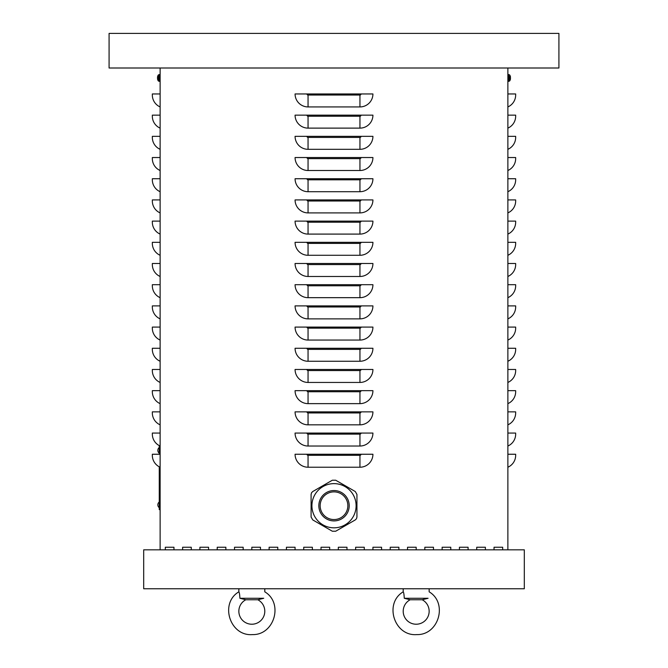 <?xml version="1.0" encoding="UTF-8"?>
<svg xmlns="http://www.w3.org/2000/svg" width="668" height="668" viewBox="0 0 668 668"><rect width="100%" height="100%" fill="white"/><g stroke="black" fill="none" stroke-linecap="round" stroke-linejoin="round"><path stroke-width="1" d="M494.036 549.831L494.036 547.242L502.687 547.242L502.687 549.831L502.687 547.242L494.036 547.242L494.036 549.831M459.434 549.831L459.434 547.242L468.084 547.242L468.084 549.831L468.084 547.242L459.434 547.242L459.434 549.831M424.831 549.831L424.831 547.242L433.482 547.242L433.482 549.831L433.482 547.242L424.831 547.242L424.831 549.831M390.229 549.831L390.229 547.242L398.879 547.242L398.879 549.831L398.879 547.242L390.229 547.242L390.229 549.831M355.626 549.831L355.626 547.242L364.277 547.242L364.277 549.831L364.277 547.242L355.626 547.242L355.626 549.831M321.024 549.831L321.024 547.242L329.675 547.242L329.675 549.831L329.675 547.242L321.024 547.242L321.024 549.831M286.422 549.831L286.422 547.242L295.072 547.242L295.072 549.831L295.072 547.242L286.422 547.242L286.422 549.831M251.819 549.831L251.819 547.242L260.47 547.242L260.47 549.831L260.47 547.242L251.819 547.242L251.819 549.831M217.217 549.831L217.217 547.242L225.867 547.242L225.867 549.831L225.867 547.242L217.217 547.242L217.217 549.831M182.614 549.831L182.614 547.242L191.265 547.242L191.265 549.831L191.265 547.242L182.614 547.242L182.614 549.831M165.313 549.831L165.313 547.242L173.964 547.242L173.964 549.831L173.964 547.242L165.313 547.242L165.313 549.831M199.916 549.831L199.916 547.242L208.566 547.242L208.566 549.831L208.566 547.242L199.916 547.242L199.916 549.831M234.518 549.831L234.518 547.242L243.169 547.242L243.169 549.831L243.169 547.242L234.518 547.242L234.518 549.831M269.12 549.831L269.12 547.242L277.771 547.242L277.771 549.831L277.771 547.242L269.12 547.242L269.12 549.831M303.723 549.831L303.723 547.242L312.373 547.242L312.373 549.831L312.373 547.242L303.723 547.242L303.723 549.831M338.325 549.831L338.325 547.242L346.976 547.242L346.976 549.831L346.976 547.242L338.325 547.242L338.325 549.831M372.928 549.831L372.928 547.242L381.578 547.242L381.578 549.831L381.578 547.242L372.928 547.242L372.928 549.831M407.53 549.831L407.53 547.242L416.181 547.242L416.181 549.831L416.181 547.242L407.53 547.242L407.53 549.831M442.132 549.831L442.132 547.242L450.783 547.242L450.783 549.831L450.783 547.242L442.132 547.242L442.132 549.831M476.735 549.831L476.735 547.242L485.385 547.242L485.385 549.831L485.385 547.242L476.735 547.242L476.735 549.831M295.072 454.248L372.928 454.248A12.976 12.976 0 0 1 359.952 467.224L308.048 467.224A12.976 12.976 0 0 1 295.072 454.248M295.072 433.056L372.928 433.056A12.976 12.976 0 0 1 359.952 446.024L308.048 446.024A12.976 12.976 0 0 1 295.072 433.056M295.072 411.855L372.928 411.855A12.976 12.976 0 0 1 359.952 424.831L308.048 424.831A12.976 12.976 0 0 1 295.072 411.855M295.072 390.663L372.928 390.663A12.976 12.976 0 0 1 359.952 403.639L308.048 403.639A12.976 12.976 0 0 1 295.072 390.663M295.072 369.471L372.928 369.471A12.976 12.976 0 0 1 359.952 382.447L308.048 382.447A12.976 12.976 0 0 1 295.072 369.471M295.072 348.279L372.928 348.279A12.976 12.976 0 0 1 359.952 361.254L308.048 361.254A12.976 12.976 0 0 1 295.072 348.279M295.072 327.086L372.928 327.086A12.976 12.976 0 0 1 359.952 340.062L308.048 340.062A12.976 12.976 0 0 1 295.072 327.086M295.072 305.894L372.928 305.894A12.976 12.976 0 0 1 359.952 318.87L308.048 318.87A12.976 12.976 0 0 1 295.072 305.894M295.072 284.693L372.928 284.693A12.976 12.976 0 0 1 359.952 297.669L308.048 297.669A12.976 12.976 0 0 1 295.072 284.693M295.072 263.501L372.928 263.501A12.976 12.976 0 0 1 359.952 276.477L308.048 276.477A12.976 12.976 0 0 1 295.072 263.501M295.072 242.309L372.928 242.309A12.976 12.976 0 0 1 359.952 255.285L308.048 255.285A12.976 12.976 0 0 1 295.072 242.309M295.072 221.116L372.928 221.116A12.976 12.976 0 0 1 359.952 234.092L308.048 234.092A12.976 12.976 0 0 1 295.072 221.116M295.072 199.924L372.928 199.924A12.976 12.976 0 0 1 359.952 212.9L308.048 212.9A12.976 12.976 0 0 1 295.072 199.924M295.072 178.732L372.928 178.732A12.976 12.976 0 0 1 359.952 191.708L308.048 191.708A12.976 12.976 0 0 1 295.072 178.732M295.072 157.531L372.928 157.531A12.976 12.976 0 0 1 359.952 170.507L308.048 170.507A12.976 12.976 0 0 1 295.072 157.531M295.072 136.339L372.928 136.339A12.976 12.976 0 0 1 359.952 149.315L308.048 149.315A12.976 12.976 0 0 1 295.072 136.339M295.072 115.147L372.928 115.147A12.976 12.976 0 0 1 359.952 128.122L308.048 128.122A12.976 12.976 0 0 1 295.072 115.147M308.048 106.93A12.976 12.976 0 0 1 295.072 93.954L372.928 93.954A12.976 12.976 0 0 1 359.952 106.93L308.048 106.93L308.048 95.04A1.085 1.085 0 0 1 306.963 93.954M507.872 549.831L507.872 68.002L558.916 68.002L558.916 33.4L109.084 33.4L109.084 68.002L507.872 68.002M160.128 549.831L160.128 68.002M507.872 467.224A12.976 12.976 0 0 0 515.663 455.325L515.663 454.248L507.872 454.248M507.872 446.024A12.976 12.976 0 0 0 515.663 434.133L515.663 433.056L507.872 433.056M507.872 424.831A12.976 12.976 0 0 0 515.663 412.941L515.663 411.855L507.872 411.855M507.872 403.639A12.976 12.976 0 0 0 515.663 391.749L515.663 390.663L507.872 390.663M507.872 382.447A12.976 12.976 0 0 0 515.663 370.556L515.663 369.471L507.872 369.471M507.872 361.254A12.976 12.976 0 0 0 515.663 349.364L515.663 348.279L507.872 348.279M507.872 340.062A12.976 12.976 0 0 0 515.663 328.163L515.663 327.086L507.872 327.086M507.872 318.87A12.976 12.976 0 0 0 515.663 306.971L515.663 305.894L507.872 305.894M507.872 297.669A12.976 12.976 0 0 0 515.663 285.779L515.663 284.693L507.872 284.693M507.872 276.477A12.976 12.976 0 0 0 515.663 264.586L515.663 263.501L507.872 263.501M507.872 255.285A12.976 12.976 0 0 0 515.663 243.394L515.663 242.309L507.872 242.309M507.872 234.092A12.976 12.976 0 0 0 515.663 222.202L515.663 221.116L507.872 221.116M507.872 212.9A12.976 12.976 0 0 0 515.663 201.001L515.663 199.924L507.872 199.924M507.872 191.708A12.976 12.976 0 0 0 515.663 179.809L515.663 178.732L507.872 178.732M507.872 170.507A12.976 12.976 0 0 0 515.663 158.617L515.663 157.531L507.872 157.531M507.872 149.315A12.976 12.976 0 0 0 515.663 137.424L515.663 136.339L507.872 136.339M507.872 128.122A12.976 12.976 0 0 0 515.663 116.232L515.663 115.147L507.872 115.147M507.872 106.93A12.976 12.976 0 0 0 515.663 95.04L515.663 93.954L507.872 93.954M160.128 467.224A12.976 12.976 0 0 1 152.337 455.325L152.337 454.248L160.128 454.248M160.128 446.024A12.976 12.976 0 0 1 152.337 434.133L152.337 433.056L160.128 433.056M160.128 424.831A12.976 12.976 0 0 1 152.337 412.941L152.337 411.855L160.128 411.855M160.128 403.639A12.976 12.976 0 0 1 152.337 391.749L152.337 390.663L160.128 390.663M160.128 382.447A12.976 12.976 0 0 1 152.337 370.556L152.337 369.471L160.128 369.471M160.128 361.254A12.976 12.976 0 0 1 152.337 349.364L152.337 348.279L160.128 348.279M160.128 340.062A12.976 12.976 0 0 1 152.337 328.163L152.337 327.086L160.128 327.086M160.128 318.87A12.976 12.976 0 0 1 152.337 306.971L152.337 305.894L160.128 305.894M160.128 297.669A12.976 12.976 0 0 1 152.337 285.779L152.337 284.693L160.128 284.693M160.128 276.477A12.976 12.976 0 0 1 152.337 264.586L152.337 263.501L160.128 263.501M160.128 255.285A12.976 12.976 0 0 1 152.337 243.394L152.337 242.309L160.128 242.309M160.128 234.092A12.976 12.976 0 0 1 152.337 222.202L152.337 221.116L160.128 221.116M160.128 212.9A12.976 12.976 0 0 1 152.337 201.001L152.337 199.924L160.128 199.924M160.128 191.708A12.976 12.976 0 0 1 152.337 179.809L152.337 178.732L160.128 178.732M160.128 170.507A12.976 12.976 0 0 1 152.337 158.617L152.337 157.531L160.128 157.531M160.128 149.315A12.976 12.976 0 0 1 152.337 137.424L152.337 136.339L160.128 136.339M160.128 128.122A12.976 12.976 0 0 1 152.337 116.232L152.337 115.147L160.128 115.147M160.128 106.93A12.976 12.976 0 0 1 152.337 95.04L152.337 93.954L160.128 93.954M159.26 509.609L160.128 509.609L159.26 509.609L159.26 466.807M159.26 454.248L159.26 445.614M524.313 588.759L524.313 549.831L143.687 549.831L143.687 588.759L524.313 588.759M356.937 517.024L356.495 518.702L355.267 519.929L335.695 531.227L332.338 531.227L312.774 519.929L311.096 517.024L311.096 494.429L311.547 492.75L312.774 491.523L332.338 480.225L335.695 480.225L355.267 491.523L356.937 494.429L356.937 517.024M345.991 512.64A13.844 13.844 0 0 1 327.078 517.7A13.844 13.844 0 0 1 322.009 498.796A13.844 13.844 0 0 1 340.922 493.727A13.844 13.844 0 0 1 345.991 512.64M353.155 516.773A22.102 22.102 0 0 1 322.97 524.864A22.102 22.102 0 0 0 345.072 524.864A22.102 22.102 0 0 0 345.072 486.588A22.102 22.102 0 0 0 322.97 486.588A22.102 22.102 0 0 1 353.155 516.773M345.072 486.588A22.102 22.102 0 0 0 322.97 486.588A22.102 22.102 0 0 0 322.97 524.864A22.102 22.102 0 0 0 345.072 524.864M422.193 599.755L410.16 599.755L404.274 598.277L410.16 599.755A12.976 12.976 0 0 0 406.127 619.453A12.976 12.976 0 0 0 426.234 619.453A12.976 12.976 0 0 0 422.193 599.755L428.088 598.277C429.157 589.919 429.157 589.919 428.088 598.277L404.274 598.277C404.065 594.453 403.706 592.299 403.205 591.831L403.205 588.759M426.877 598.528L426.242 598.67M424.514 599.079L423.788 599.263M264.795 588.759L264.795 591.831C283.716 603.004 274.389 635.251 252.429 634.6C229.917 636.454 219.388 603.304 238.843 591.831C239.344 592.299 239.703 594.453 239.912 598.277L245.807 599.755A12.976 12.976 0 0 0 241.766 619.453A12.976 12.976 0 0 0 261.873 619.453A12.976 12.976 0 0 0 257.84 599.755L263.726 598.277C264.804 589.919 264.804 589.919 263.726 598.277L263.668 598.286M262.516 598.528L261.881 598.67M260.161 599.079L259.434 599.263M264.795 591.831C283.716 603.004 274.389 635.251 252.429 634.6C229.917 636.454 219.388 603.304 238.843 591.831L238.843 588.759M263.726 598.277L239.912 598.277M257.84 599.755L245.807 599.755M510.519 77.371A5.62 5.595 77.6 0 0 510.243 76.119A5.62 5.595 77.6 0 1 510.519 77.371L510.16 77.63M510.235 77.622L510.235 78.281L510.243 77.622M507.872 81.412L509.767 80.828L509.767 76.444M510.16 76.244L510.235 76.068A5.62 5.62 0 0 0 509.767 75.075L508.841 74.524L508.841 81.379L509.767 80.828A5.62 5.62 0 0 0 510.235 79.834L510.243 79.784A5.62 5.595 102.4 0 0 510.519 78.523A5.62 5.595 102.4 0 1 510.235 79.801L510.16 79.659M509.767 80.828L508.841 81.379L509.767 80.686M157.84 77.63L157.481 77.371A5.62 5.595 -77.6 0 1 157.765 76.094A5.62 5.595 -77.6 0 0 157.481 77.371L157.481 77.622M157.481 78.523L157.481 78.523A5.62 5.595 -102.4 0 0 157.757 79.776A5.62 5.595 -102.4 0 1 157.481 78.523L157.84 78.273M157.765 78.281L157.765 77.622L157.757 78.281M158.232 77.947L158.232 80.828L159.159 81.379L159.159 74.524L158.232 75.075L158.232 77.947M160.128 81.412L158.232 80.828A5.62 5.62 0 0 1 157.765 79.834L157.84 79.659M359.952 467.224L359.952 455.325L308.048 455.325A1.085 1.085 0 0 1 306.963 454.248M308.048 455.325L308.048 467.224M359.952 455.325A1.085 1.085 0 0 0 361.037 454.248M359.952 446.024L359.952 434.133L308.048 434.133A1.085 1.085 0 0 1 306.963 433.056M308.048 434.133L308.048 446.024M359.952 434.133A1.085 1.085 0 0 0 361.037 433.056M359.952 424.831L359.952 412.941L308.048 412.941A1.085 1.085 0 0 1 306.963 411.855M308.048 412.941L308.048 424.831M359.952 412.941A1.085 1.085 0 0 0 361.037 411.855M359.952 403.639L359.952 391.749L308.048 391.749A1.085 1.085 0 0 1 306.963 390.663M308.048 391.749L308.048 403.639M359.952 391.749A1.085 1.085 0 0 0 361.037 390.663M359.952 382.447L359.952 370.556L308.048 370.556A1.085 1.085 0 0 1 306.963 369.471M308.048 370.556L308.048 382.447M359.952 370.556A1.085 1.085 0 0 0 361.037 369.471M359.952 361.254L359.952 349.364L308.048 349.364A1.085 1.085 0 0 1 306.963 348.279M308.048 349.364L308.048 361.254M359.952 349.364A1.085 1.085 0 0 0 361.037 348.279M359.952 340.062L359.952 328.163L308.048 328.163A1.085 1.085 0 0 1 306.963 327.086M308.048 328.163L308.048 340.062M359.952 328.163A1.085 1.085 0 0 0 361.037 327.086M359.952 318.87L359.952 306.971L308.048 306.971A1.085 1.085 0 0 1 306.963 305.894M308.048 306.971L308.048 318.87M359.952 306.971A1.085 1.085 0 0 0 361.037 305.894M359.952 297.669L359.952 285.779L308.048 285.779A1.085 1.085 0 0 1 306.963 284.693M308.048 285.779L308.048 297.669M359.952 285.779A1.085 1.085 0 0 0 361.037 284.693M359.952 276.477L359.952 264.586L308.048 264.586A1.085 1.085 0 0 1 306.963 263.501M308.048 264.586L308.048 276.477M359.952 264.586A1.085 1.085 0 0 0 361.037 263.501M359.952 255.285L359.952 243.394L308.048 243.394A1.085 1.085 0 0 1 306.963 242.309M308.048 243.394L308.048 255.285M359.952 243.394A1.085 1.085 0 0 0 361.037 242.309M359.952 234.092L359.952 222.202L308.048 222.202A1.085 1.085 0 0 1 306.963 221.116M308.048 222.202L308.048 234.092M359.952 222.202A1.085 1.085 0 0 0 361.037 221.116M359.952 212.9L359.952 201.001L308.048 201.001A1.085 1.085 0 0 1 306.963 199.924M308.048 201.001L308.048 212.9M359.952 201.001A1.085 1.085 0 0 0 361.037 199.924M359.952 191.708L359.952 179.809L308.048 179.809A1.085 1.085 0 0 1 306.963 178.732M308.048 179.809L308.048 191.708M359.952 179.809A1.085 1.085 0 0 0 361.037 178.732M359.952 170.507L359.952 158.617L308.048 158.617A1.085 1.085 0 0 1 306.963 157.531M308.048 158.617L308.048 170.507M359.952 158.617A1.085 1.085 0 0 0 361.037 157.531M359.952 149.315L359.952 137.424L308.048 137.424A1.085 1.085 0 0 1 306.963 136.339M308.048 137.424L308.048 149.315M359.952 137.424A1.085 1.085 0 0 0 361.037 136.339M359.952 128.122L359.952 116.232L308.048 116.232A1.085 1.085 0 0 1 306.963 115.147M308.048 116.232L308.048 128.122M359.952 116.232A1.085 1.085 0 0 0 361.037 115.147M359.952 106.93L359.952 95.04A1.085 1.085 0 0 0 361.037 93.954M359.952 95.04L308.048 95.04M159.26 507.88L160.128 507.88M159.26 447.326L160.128 447.326M326.427 518.877A15.18 15.18 0 0 0 347.168 513.316A15.18 15.18 0 0 0 341.607 492.575A15.18 15.18 0 0 0 320.874 498.136A15.18 15.18 0 0 0 326.427 518.877M322.97 486.588A22.102 22.102 0 0 0 322.97 524.864M429.157 591.831C448.078 603.004 438.751 635.251 416.79 634.6C394.27 636.454 383.741 603.304 403.205 591.831C383.741 603.304 394.27 636.454 416.79 634.6C438.751 635.251 448.078 603.004 429.157 591.831L429.157 588.759M509.767 75.075L507.872 74.49M160.128 74.49L158.232 75.075A5.62 5.62 0 0 0 157.765 76.068M159.26 447.476A3.641 3.641 0 0 0 159.26 453.23M159.26 501.977A3.641 3.641 0 0 0 159.26 507.73"/></g></svg>
